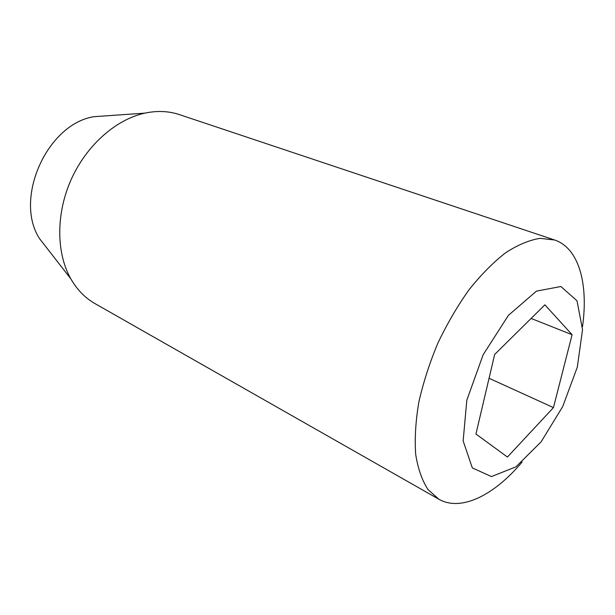 <?xml version="1.0" encoding="UTF-8"?>
<svg xmlns="http://www.w3.org/2000/svg" width="615" height="615" viewBox="0 0 615 615"><rect width="100%" height="100%" fill="white"/><g stroke="black" fill="none" stroke-linecap="round" stroke-linejoin="round"><path stroke-width="0.92" d="M475.933 434.021L494.668 354.455L544.89 304.832L572.088 334.729L553.454 407.607L507.437 457.037L475.933 434.021M489.063 378.271L553.454 407.607M531.122 318.439L572.088 334.729M49.185 251.028L39.514 238.605C13.661 198.845 47.071 123.999 93.926 116.696L109.639 115.605M577.301 367.178L562.656 406.7L541.062 441.901L515.916 466.854L491.416 476.579L472.312 467.884L463.149 440.886L466.823 400.173L483.167 354.701L508.428 315.341L536.449 291.141L560.865 286.505L577.001 300.789L582.536 329.694L577.301 367.178M522.081 462.073C494.306 495.137 461.142 511.995 438.849 499.219L427.986 489.548C422.059 480.407 417.962 468.661 415.679 454.293C414.587 438.618 415.625 421.29 418.8 402.302C423.205 382.761 429.539 363.096 437.803 343.301C447.02 323.936 457.429 306.093 469.037 289.757C481.053 274.721 493.261 262.374 505.661 252.727C517.876 244.832 529.361 240.042 540.116 238.351L554.569 239.981C578.969 248.045 588.563 283.992 582.497 326.742M438.849 499.219L95.017 303.625C85.193 298.029 77.136 289.78 70.856 278.879C56.226 253.211 55.819 213.959 71.132 179.618C86.469 145.286 115.966 119.387 144.84 113.137C157.156 110.539 168.671 111.031 179.396 114.605L554.569 239.981M39.514 238.605L70.856 278.879M93.926 116.696L144.84 113.137"/></g></svg>
